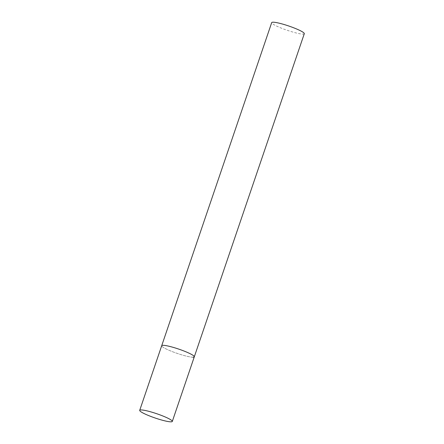 <?xml version="1.0" encoding="UTF-8"?>
<svg xmlns="http://www.w3.org/2000/svg" width="444" height="444" viewBox="0 0 444 444"><rect width="100%" height="100%" fill="white"/><g stroke="black" fill="none" stroke-linecap="round" stroke-linejoin="round"><path stroke-width="0.33" stroke-dasharray="2.22 1.67" d="M192.89 357.22A17.216 2.281 18.8 0 1 174.231 352.347A17.216 2.281 18.8 0 1 161.705 345.715A17.216 2.281 -161.2 0 0 171.329 351.232A17.216 2.281 -161.2 0 0 194.3 356.81M304.295 33.705A17.216 2.281 18.8 0 1 302.886 34.11A17.216 2.281 18.8 0 1 284.227 29.237A17.216 2.281 18.8 0 1 271.7 22.605"/><path stroke-width="0.67" d="M172.3 421.434A17.216 2.281 -161.2 0 0 162.676 415.917A17.216 2.281 -161.2 0 0 139.705 410.339A17.216 2.281 -161.2 0 0 149.328 415.856A17.216 2.281 -161.2 0 0 172.3 421.434L194.3 356.81A17.216 2.281 -161.2 0 0 184.676 351.293A17.216 2.281 -161.2 0 0 161.705 345.715A17.216 2.281 18.8 0 1 163.114 345.31A17.216 2.281 18.8 0 1 181.774 350.177A17.216 2.281 18.8 0 1 194.3 356.81A17.216 2.281 18.8 0 1 192.89 357.22M139.705 410.339L271.7 22.605A17.216 2.281 18.8 0 1 273.11 22.2A17.216 2.281 18.8 0 1 291.769 27.067A17.216 2.281 18.8 0 1 304.295 33.705L194.3 356.81"/></g></svg>
